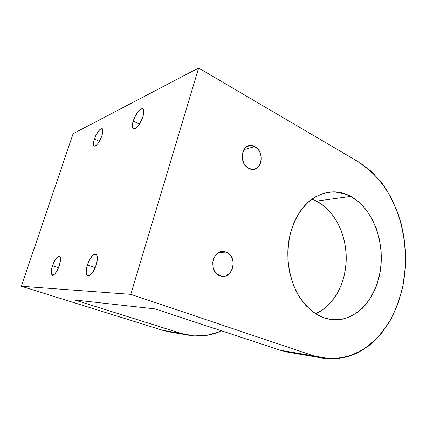 <?xml version="1.0" encoding="UTF-8"?>
<svg xmlns="http://www.w3.org/2000/svg" width="427" height="427" viewBox="0 0 427 427"><rect width="100%" height="100%" fill="white"/><g stroke="black" fill="none" stroke-linecap="round" stroke-linejoin="round"><path stroke-width="0.64" d="M254.754 146.6C266.448 152.29 260.491 174.862 248.861 168.409C239.243 164.128 240.614 145.223 250.473 145.548L254.754 146.6L243.849 149.653L254.754 146.6L257.993 149.285L259.28 151.121L260.283 153.192L261.292 157.723L261.265 160.018L260.139 164.24L257.748 167.453L254.444 169.167L250.713 169.113L247.121 167.272L244.228 163.915L242.488 159.543L242.178 154.852L243.353 150.56L245.819 147.352L249.181 145.703L251.044 145.548L254.754 146.6C264.313 151.153 262.701 169.882 252.736 169.37L248.861 168.409C236.782 162.81 243.176 139.661 254.754 146.6L243.849 149.653M226.246 252.127C238.768 256.664 232.341 281.014 219.884 275.682C208.419 271.956 212.107 249.565 223.775 251.498L226.246 252.127L218.843 252.458L226.246 252.127L229.715 254.545L231.092 256.307L232.886 260.603L233.195 265.38L231.984 269.939L229.416 273.595L225.867 275.799L221.869 276.2L218.016 274.71L214.92 271.545L213.062 267.179L212.742 262.295L214.012 257.662L216.665 253.996L220.279 251.861L222.27 251.476L226.246 252.127C237.62 256.163 233.686 278.367 221.885 276.2L219.884 275.682C214.108 272.607 211.877 267.345 213.185 259.899C215.806 253.014 220.161 250.425 226.246 252.127L218.843 252.458M94.463 139.063C97.094 132.237 99.646 128.74 102.117 128.58C103.19 129.338 103.126 131.681 101.92 135.599L102.731 132.375L102.613 129.125L101.674 128.495L100.996 128.687L98.45 131.148L95.824 135.653L93.977 140.713L93.492 143.568L94.079 146.034L95.269 146.077L96.048 145.591L97.831 143.685L100.521 139.106L101.92 135.599C99.256 142.49 96.705 146.007 94.26 146.146C93.166 145.361 93.235 143.002 94.463 139.063C97.858 128.212 105.757 124.225 101.92 135.599C98.317 146.92 90.583 150.192 94.463 139.063L99.358 141.348M133.245 121.038C135.252 114.42 140.627 107.503 142.799 108.88C144.112 109.792 144.15 112.349 142.917 116.544L143.739 112.909L143.312 109.349L142.746 108.853L141.113 109.024L137.916 111.97L134.783 117.163L132.733 122.891L132.429 127.299L133.293 128.746L134.009 128.917L135.882 128.089L138.108 125.832L141.337 120.537L142.917 116.544C140.894 123.275 135.466 130.15 133.357 128.783L133.357 128.783C132.018 127.844 131.98 125.266 133.245 121.038C136.875 108.816 147.107 103.649 142.917 116.544C139.01 129.37 128.965 133.624 133.245 121.038L139.346 124.097M52.585 265.743C54.907 259.472 57.181 256.296 59.412 256.216C60.88 257.182 60.826 260.315 59.246 265.605L60.431 260.262L60.356 257.662L60.058 256.808L59.006 256.163L56.626 257.855L54.021 262.135L52.035 267.58L51.325 272.426L52.131 275.057L53.418 275.079L55.099 273.659L57.768 269.314L59.246 265.605C56.903 271.924 54.624 275.127 52.414 275.202L52.414 275.202C50.92 274.187 50.978 271.038 52.585 265.743C56.348 253.734 63.436 253.158 59.246 265.605C55.254 278.116 48.374 277.828 52.585 265.743L58.467 267.734M87.418 265.023C90.076 257.732 92.878 254.097 95.813 254.118C97.735 255.309 97.858 258.885 96.176 264.841L97.356 258.709L97.073 255.736L95.979 254.193L95.178 254.033L94.255 254.289L92.173 255.992L89.051 260.892L86.825 267.126L86.227 272.672L86.441 274.033L87.471 275.693L89.163 275.719L90.188 275.105L92.381 272.714L94.49 269.101L96.176 264.841C93.486 272.196 90.689 275.863 87.781 275.837C85.816 274.598 85.699 270.99 87.418 265.023C91.506 251.3 100.809 250.542 96.176 264.841C91.784 279.226 82.726 278.847 87.418 265.023L95.12 267.713M350.797 196.404C373.646 208.814 386.115 244.548 379.48 275.244C376.31 288.417 370.679 299.359 362.592 308.075C356.903 313.151 350.674 316.77 343.906 318.932C336.946 320.165 329.954 319.695 322.919 317.523C313.599 313.519 305.583 306.405 298.879 296.173C290.627 282.092 286.666 263.758 288.124 245.931C290.114 228.231 297.336 212.497 307.686 202.526C315.863 195.577 324.68 192.017 334.138 191.851C339.924 192.011 345.475 193.532 350.797 196.404L316.519 201.128L311.87 199.099L316.519 201.128L324.349 206.321L331.267 213.292L337.047 221.762L341.52 231.418L344.552 241.922L346.062 252.923L345.998 264.057L344.365 274.967L341.194 285.279L336.577 294.646L330.647 302.727L323.581 309.207L315.601 313.808C333.871 305.876 346.105 282.797 346.228 258.49C346.361 234.183 334.458 210.436 316.519 201.128L350.797 196.404L358.829 201.992L365.923 209.465L371.853 218.517L376.449 228.824L379.576 240.027L381.146 251.754L381.114 263.619L379.48 275.244L376.278 286.239L371.591 296.242L365.549 304.878L358.333 311.817L350.167 316.759L341.328 319.465L332.126 319.748L322.919 317.523L314.08 312.794L305.999 305.689L299.044 296.45L293.546 285.439L289.768 273.115L287.905 260.022L288.049 246.758L290.179 233.911L294.187 222.051L299.861 211.691L306.928 203.241L315.046 197.012L323.858 193.185L332.991 191.846L342.086 192.956L350.797 196.404C372.499 208.211 385.026 241.127 380.292 270.846C375.776 300.603 353.951 323.399 329.954 319.455L322.919 317.523L312.874 311.918C306.581 306.639 301.12 299.973 296.493 291.924C292.49 283.234 289.736 273.862 288.236 263.806C287.526 253.611 288.177 243.646 290.179 233.911L294.902 220.471C299.151 212.379 304.286 205.654 310.301 200.29C316.663 195.844 323.356 193.073 330.37 191.974C337.405 191.851 344.215 193.324 350.797 196.404L316.519 201.128C334.458 210.436 346.361 234.183 346.228 258.49C346.105 282.797 333.871 305.876 315.601 313.808M198.624 68.01L73.108 133.688L198.624 68.01L130.785 294.347L314.069 355.974L331.187 358.979L347.93 356.71L363.489 349.585L377.212 338.211L388.581 323.314C394.9 311.913 399.677 299.503 402.917 286.09L405.49 265.386C405.687 251.279 404.257 237.423 401.199 223.817C397.243 210.58 391.826 198.411 384.94 187.309L372.878 172.898L358.707 162.041L198.624 68.01L130.785 294.347L314.069 355.974L320.496 357.741L337.122 358.765L353.113 354.917L367.764 346.633C376.699 339.15 384.423 330.028 390.935 319.268C396.651 307.798 400.884 295.463 403.638 282.258C405.511 268.786 405.831 255.218 404.593 241.554L400.622 221.666C396.576 208.888 391.153 197.151 384.353 186.455C376.838 176.554 368.293 168.419 358.707 162.041L198.624 68.01L130.785 294.347L314.069 355.974C319.044 357.639 324.04 358.611 329.052 358.899L343.826 357.751L357.842 352.793L370.615 344.386L381.77 332.996L391.009 319.129L398.108 303.309L402.917 286.09L405.34 268.007L405.351 249.603L402.955 231.413L398.204 213.97L391.217 197.792L382.144 183.413L371.212 171.334L358.707 162.041L198.624 68.01L73.108 133.688L21.35 286.266L162.687 330.311L171.846 332.345L162.687 330.311L167.971 331.683L186.69 334.88M314.069 355.974L280.39 350.263L314.069 355.974L280.39 350.263L286.618 351.949L320.469 357.735M130.785 294.347L21.35 286.266L162.687 330.311L181.251 333.46L162.687 330.311L21.35 286.266L73.108 133.688L21.35 286.266L130.785 294.347L21.35 286.266M291.177 352.729L280.39 350.263L155.07 308.902L74.746 299.989L181.251 333.46L162.687 330.311M291.161 352.729L280.39 350.263L155.07 308.902L74.746 299.989L181.251 333.46C195.24 337.592 208.67 336.716 221.544 330.845C210.49 335.91 198.875 337.255 186.711 334.885L181.251 333.46L194.023 335.91L206.764 335.36L218.987 331.95L221.549 330.845M280.39 350.263L155.07 308.902L74.746 299.989L181.251 333.46M250.473 145.548L246.977 146.546M223.775 251.498L221.229 251.62"/></g></svg>
